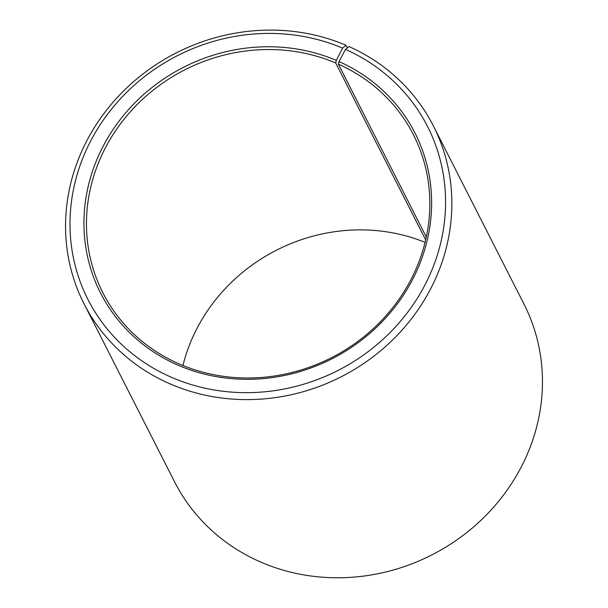 <?xml version="1.0" encoding="UTF-8"?>
<svg xmlns="http://www.w3.org/2000/svg" width="608" height="608" viewBox="0 0 608 608"><rect width="100%" height="100%" fill="white"/><g stroke="black" fill="none" stroke-linecap="round" stroke-linejoin="round"><path stroke-width="0.91" d="M426.307 237.059L338.375 64.152A174.23 161.538 153 0 1 413.448 134.786A174.23 161.538 153 0 1 376.762 325.356A174.23 161.538 153 0 1 177.931 363.371A174.23 161.538 153 0 1 102.851 292.744A174.23 161.538 153 0 1 138.457 103.223A174.23 161.538 153 0 1 335.707 62.989L336.308 60.374L342.608 48.131L345.96 45.235L347.32 47.903M425.676 239.894L335.707 62.989M182.932 365.507A174.23 161.538 153 0 1 425.083 242.356M338.375 64.152L339.006 61.552L345.519 49.392L348.954 46.535A196.004 181.731 153 0 1 433.413 126L524.02 304.167A196.004 181.731 153 0 1 482.752 518.556A196.004 181.731 153 0 1 259.061 561.328A196.004 181.731 153 0 1 174.602 481.87L83.995 303.704A196.004 181.731 153 0 1 124.055 90.493A196.004 181.731 153 0 1 345.96 45.235M433.413 126A196.004 181.731 153 0 1 392.145 340.396A196.004 181.731 153 0 1 168.454 383.169A196.004 181.731 153 0 1 83.995 303.704M345.519 49.392A190.562 176.685 153 0 1 423.814 287.113A190.562 176.685 153 0 1 170.035 376.671A190.562 176.685 153 0 1 90.987 140.387A190.562 176.685 153 0 1 342.608 48.131M339.006 61.552A176.404 163.56 153 0 1 411.479 281.61A176.404 163.56 153 0 1 176.556 364.519A176.404 163.56 153 0 1 103.375 145.783A176.404 163.56 153 0 1 336.308 60.374"/></g></svg>
